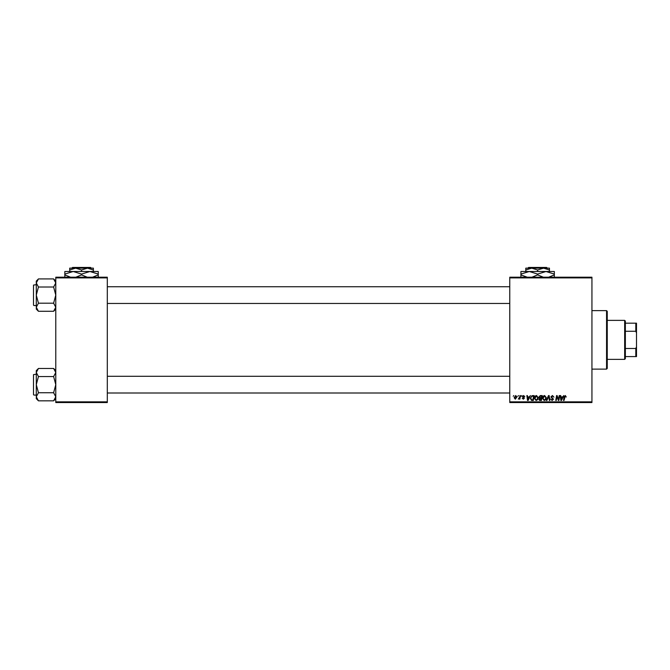 <?xml version="1.0" encoding="UTF-8"?>
<svg xmlns="http://www.w3.org/2000/svg" width="670" height="670" viewBox="0 0 670 670"><rect width="100%" height="100%" fill="white"/><g stroke="black" fill="none" stroke-linecap="round" stroke-linejoin="round"><path stroke-width="1" d="M509.769 277.204L591.937 277.204L591.937 277.899L509.769 277.899L509.769 277.204M534.4 398.349C534.384 396.799 535.096 395.853 536.519 395.518L538.194 397.62L537.524 399.781L536.084 400.518L534.4 398.349M529.267 396.908L530.414 395.576L528.144 400.451L527.524 400.451L526.863 395.576L527.374 395.576L527.533 396.908L529.267 396.908M565.304 395.518L566.259 397.034L565.271 396.087L564.023 400.451L563.504 400.451L564.106 396.883L565.304 395.518M550.916 396.95L552.448 395.518L553.956 397.168L552.415 396.087L551.427 396.9L553.454 399.22L552.088 400.518L550.665 398.993L552.105 399.948L552.943 399.253L550.916 396.95M546.36 400.451L548.495 395.576L549.14 395.576L549.886 400.451L549.375 400.451L548.73 396.272L546.904 400.451L546.36 400.451M542.499 398.349C542.491 396.799 543.194 395.853 544.626 395.518L546.293 397.62L545.631 399.781L544.182 400.518L542.499 398.349M513.203 396.272L513.823 395.576L513.203 396.272M509.769 401.849L591.937 401.849L591.937 402.544L509.769 402.544L509.769 277.899M591.937 401.849L591.937 277.899M538.889 397.092L540.296 395.576L542.248 395.576L541.419 400.451L539.501 400.375L538.831 399.27L539.501 398.081L538.889 397.092M562.624 396.908L563.771 395.576L561.51 400.451L560.891 400.451L560.221 395.576L560.731 395.576L560.891 396.908L562.624 396.908M558.68 398.55L559.207 395.576L559.718 395.576L558.881 400.451L558.353 400.451L556.954 396.313L556.276 400.451L555.765 400.451L556.586 395.576L557.122 395.576L558.529 399.705L558.68 398.55M523.63 395.518L524.836 396.782L523.605 395.962L522.935 396.506L524.392 398.181L523.329 399.186L522.181 398.114L523.354 398.742L523.89 398.256L522.433 396.54L523.63 395.518M531.921 395.694L534.141 395.576L533.32 400.451L531.486 400.392L530.406 398.457L531.921 395.694M514.141 397.704L515.716 395.518L516.922 396.925L515.322 399.186L514.141 397.704M517.885 396.272L518.505 395.576L517.885 396.272M519.694 396.992L519.954 395.576L520.464 395.576L519.87 399.127L519.359 399.127L519.485 398.39L518.32 399.06L519.694 396.992M521.302 396.272L521.93 395.576L521.302 396.272M55.786 277.204L107.309 277.204L107.309 277.899L55.786 277.899L55.786 277.204M107.309 401.849L107.309 402.544L55.786 402.544L55.786 401.849L107.309 401.849L107.309 277.899M55.786 401.849L55.786 277.899M541.008 399.881L541.26 398.365L539.61 398.566L539.333 399.245L541.008 399.881M541.36 397.796L541.636 396.146L540.188 396.171L539.4 397.109L541.36 397.796M545.229 399.404L545.79 397.603L544.584 396.087L543.002 398.399L544.199 399.948L545.229 399.404M561.669 398.926L562.348 397.478L560.966 397.478L561.267 399.923L561.669 398.926M528.312 398.926L528.99 397.478L527.608 397.478L527.91 399.923L528.312 398.926M532.901 399.881L533.538 396.146L532.885 396.146C531.536 396.272 530.883 397.05 530.916 398.491L531.528 399.797L532.901 399.881M537.131 399.404L537.692 397.603L536.486 396.087L534.903 398.399L536.101 399.948L537.131 399.404M515.347 398.742L516.419 396.983L515.716 395.962L514.644 397.704L515.347 398.742M606.559 310.629L607.255 311.324L607.255 368.425L606.559 369.12L606.559 310.629L591.937 310.629M606.559 369.12L591.937 369.12M55.786 370.636L53.617 368.466L55.786 372.512L53.617 376.557L38.45 376.557L36.289 372.512L38.45 368.466L53.617 368.466M36.331 397.344L36.289 398.658L38.45 400.828L36.289 396.782L38.45 392.737L36.289 384.647L38.45 376.557M36.289 374.203L33.5 374.622L33.5 393.7M33.5 375.594L33.5 394.672M33.919 395.091L36.289 395.091M53.617 376.557L55.786 384.647L53.617 392.737L55.786 396.782L53.617 400.828L38.45 400.828M53.617 392.737L38.45 392.737M55.183 398.851L55.736 397.344M36.883 370.443L36.331 371.951M38.45 368.466L36.289 370.636L36.289 396.782M55.786 281.09L53.617 278.921L55.786 282.966L53.617 287.011L38.45 287.011L36.289 282.966L38.45 278.921L53.617 278.921M36.331 307.798L36.289 309.113L38.45 311.282L36.289 307.237L38.45 303.192L36.289 295.102L38.45 287.011M36.289 284.658L33.5 285.077L33.5 304.155M33.5 286.048L33.5 305.126M33.919 305.545L36.289 305.545M53.617 287.011L55.786 295.102L53.617 303.192L55.786 307.237L53.617 311.282L38.45 311.282M53.617 303.192L38.45 303.192M55.183 309.305L55.736 307.798M36.883 280.897L36.331 282.405M38.45 278.921L36.289 281.09L36.289 307.237M624.666 320.377L625.361 321.072L625.361 358.676L624.666 359.371L624.666 320.377L607.255 320.377M625.361 323.166L636.5 323.166L636.5 356.582L635.805 356.582L635.805 348.484L636.5 346.834M625.361 348.484L635.805 348.484M636.5 332.915L635.805 331.265L635.805 323.166M625.361 331.265L635.805 331.265M625.361 356.582L635.805 356.582M528.596 267.456L527.901 268.151L528.596 267.456L546.653 267.456L547.348 268.151L546.653 267.456M527.901 268.151L531.704 268.151L537.625 269.985L537.625 271.501M525.791 269.985L531.704 268.151L525.791 268.151L525.791 271.501M537.625 269.985L543.546 268.151L549.459 269.985L549.459 271.501M549.459 269.985L549.459 268.151L531.704 268.151M527.776 277.397L520.917 274.901L520.917 271.501L554.333 271.501L554.333 274.901L548.63 277.204M520.917 274.901L520.917 277.489M520.917 274.08L529.267 271.501L537.625 274.08L537.625 274.901L531.921 277.204M537.625 274.08L545.983 271.501L554.333 274.08M543.328 277.204L537.625 274.901M554.333 277.489L554.333 274.901M72.519 267.456L71.824 268.151L72.519 267.456L90.567 267.456L91.271 268.151L90.567 267.456M71.824 268.151L75.626 268.151L81.547 269.985L81.547 271.501M81.547 269.985L87.46 268.151L91.271 268.151M69.705 269.985L75.626 268.151L69.705 268.151L69.705 271.501M75.626 268.151L87.46 268.151L93.381 269.985L93.381 271.501M93.381 269.985L93.381 268.151L87.46 268.151M70.543 277.204L64.831 274.901L64.831 271.501L98.255 271.501L98.255 274.901L92.552 277.204M64.831 274.901L64.831 277.489M64.831 274.08L73.189 271.501L81.547 274.08L81.547 274.901L75.844 277.204M81.547 274.08L89.897 271.501L98.255 274.08M87.251 277.204L81.547 274.901M98.255 277.489L98.255 274.901M55.786 398.658L53.617 400.828M509.769 393.005L107.309 393.005M509.769 376.289L107.309 376.289M107.309 286.743L509.769 286.743M107.309 303.46L509.769 303.46M55.786 309.113L53.617 311.282M624.666 359.371L607.255 359.371"/></g></svg>
